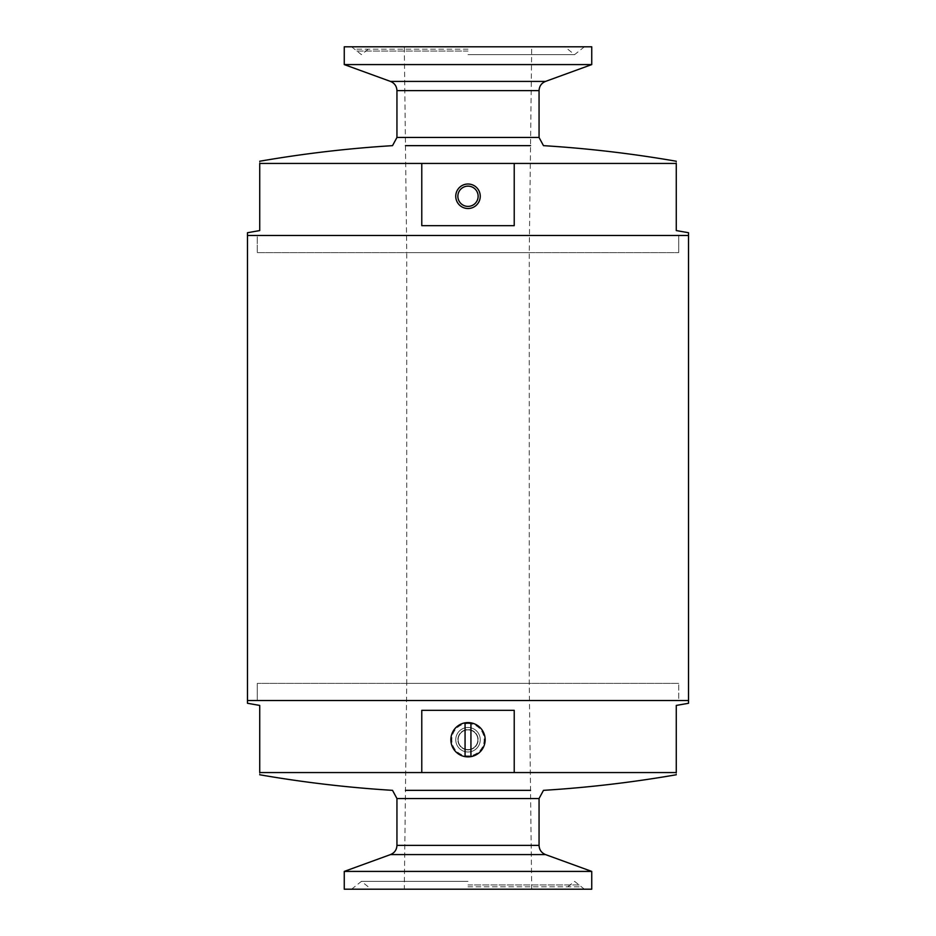 <?xml version="1.0" encoding="UTF-8"?>
<svg xmlns="http://www.w3.org/2000/svg" width="936" height="936" viewBox="0 0 936 936"><rect width="100%" height="100%" fill="white"/><g stroke="black" fill="none" stroke-linecap="round" stroke-linejoin="round"><path stroke-width="0.7" stroke-dasharray="4.68 3.51" d="M678.717 683.374L257.283 683.374L678.717 683.374L257.283 683.374L678.717 683.374L678.717 700.526L257.283 700.526L678.717 700.526L257.283 700.526L678.717 700.526L678.717 683.374M257.283 252.626L678.717 252.626L257.283 252.626L257.283 235.474L678.717 235.474L257.283 235.474L678.717 235.474L257.283 235.474L257.283 252.626L678.717 252.626L257.283 252.626M247.478 235.474L688.522 235.474L247.478 235.474M247.478 700.526L688.522 700.526L247.478 700.526M404.293 889.2L531.707 889.2L404.293 889.2L406.739 683.374L529.261 683.374L406.739 683.374L529.261 683.374L406.739 683.374L406.739 252.626L529.261 252.626L406.739 252.626L529.261 252.626L406.739 252.626L404.293 46.8L531.707 46.8L404.293 46.8M530.525 790.347L405.475 790.347M688.522 703.275L676.272 705.428L676.272 772.563C676.272 775.488 676.272 775.488 676.272 772.563L259.728 772.563C259.728 775.488 259.728 775.488 259.728 772.563L259.728 705.428L247.478 703.275M257.283 700.526L257.283 683.374L257.283 700.526M468 889.2L584.403 889.2L468 889.2M591.739 889.2L344.261 889.2M591.739 871.416L344.261 871.416M468 751.982A12.25 12.25 0 0 0 478.612 733.613A12.25 12.25 0 0 0 457.388 733.613A12.25 12.25 0 0 0 468 751.982M468 749.865A10.132 10.132 0 0 0 476.775 734.666A10.132 10.132 0 0 0 459.225 734.666A10.132 10.132 0 0 0 468 749.865A10.132 10.132 0 0 0 476.775 734.666A10.132 10.132 0 0 0 459.225 734.666A10.132 10.132 0 0 0 468 749.865M468 722.58A17.152 17.152 0 0 1 482.859 748.309A17.152 17.152 0 0 1 453.141 748.309A17.152 17.152 0 0 1 468 722.58A17.152 17.152 0 0 1 482.859 748.309A17.152 17.152 0 0 1 453.141 748.309A17.152 17.152 0 0 1 468 722.58M468 729.881A9.851 9.851 0 0 1 476.529 744.658A9.851 9.851 0 0 1 459.471 744.658A9.851 9.851 0 0 1 468 729.881A9.851 9.851 0 0 1 476.529 744.658A9.851 9.851 0 0 1 459.471 744.658A9.851 9.851 0 0 1 468 729.881M468 727.483A12.25 12.25 0 0 1 478.612 745.863A12.25 12.25 0 0 1 457.388 745.863A12.25 12.25 0 0 1 468 727.483A12.25 12.25 0 0 1 478.612 745.863A12.25 12.25 0 0 1 457.388 745.863A12.25 12.25 0 0 1 468 727.483M465.063 756.627L465.063 722.838M470.937 756.627L470.937 722.838M405.475 145.653L530.525 145.653M247.478 232.725L259.728 230.572L259.728 163.437C259.728 160.512 259.728 160.512 259.728 163.437L676.272 163.437C676.272 160.512 676.272 160.512 676.272 163.437L676.272 230.572L688.522 232.725M678.717 235.474L678.717 252.626L678.717 235.474M468 46.8L351.597 46.8L468 46.8M344.261 46.8L591.739 46.8M344.261 64.584L591.739 64.584M531.707 889.2L529.261 683.374L529.261 252.626L531.707 46.8M468 186.135A10.132 10.132 0 0 0 459.225 201.334A10.132 10.132 0 0 0 476.775 201.334A10.132 10.132 0 0 0 468 186.135M468 886.813L580.788 886.813L468 886.813M468 884.941L580.004 884.941L468 884.941M545.501 854.58L390.499 854.58M539.054 845.372L396.946 845.372M539.054 798.537L396.946 798.537M468 723.563A16.169 16.169 0 0 1 482.005 747.817A16.169 16.169 0 0 1 453.995 747.817A16.169 16.169 0 0 1 468 723.563M468 49.187L355.212 49.187L468 49.187M468 51.059L355.996 51.059L468 51.059M390.499 81.42L545.501 81.42M396.946 90.628L539.054 90.628M396.946 137.463L539.054 137.463M584.403 889.2L574.587 881.361L564.771 889.2M351.597 889.2L361.413 881.361L371.229 889.2M468 881.361L361.413 881.361L468 881.361M351.597 46.8L361.413 54.639L371.229 46.8M584.403 46.8L574.587 54.639L564.771 46.8M468 54.639L574.587 54.639L468 54.639"/><path stroke-width="1.4" d="M421.773 772.563L259.728 772.563C259.728 775.488 259.728 775.488 259.728 772.563L259.728 705.428L247.478 703.275L247.478 232.725L259.728 230.572L259.728 163.437C259.728 160.512 259.728 160.512 259.728 163.437L676.272 163.437C676.272 160.512 676.272 160.512 676.272 163.437L676.272 230.572L688.522 232.725L688.522 235.474L247.478 235.474L688.522 235.474L688.522 700.526L247.478 700.526L688.522 700.526L688.522 703.275L676.272 705.428L676.272 772.563C676.272 775.488 676.272 775.488 676.272 772.563L421.773 772.563L421.773 710.33L514.227 710.33L421.773 710.33M405.475 790.347L530.525 790.347M396.946 845.372C396.724 849.794 394.571 852.86 390.499 854.58L545.501 854.58C541.429 852.86 539.276 849.794 539.054 845.372L396.946 845.372L396.946 798.537L392.523 790.347C347.97 787.585 303.709 782.391 259.728 774.762M514.227 772.563L514.227 710.33M468 889.2L591.739 889.2L591.739 871.416L344.261 871.416L344.261 889.2L468 889.2M465.063 722.838L465.063 756.627A17.152 17.152 0 0 1 465.063 722.838A17.152 17.152 0 0 1 485.152 739.732A17.152 17.152 0 0 1 470.937 756.627L470.937 722.838M465.063 756.627A17.152 17.152 0 0 0 470.937 756.627M530.525 145.653L405.475 145.653M539.054 90.628C539.276 86.206 541.429 83.14 545.501 81.42L390.499 81.42C394.571 83.14 396.724 86.206 396.946 90.628L539.054 90.628L539.054 137.463L543.477 145.653C588.03 148.414 632.291 153.609 676.272 161.238M514.227 163.437L514.227 225.67L421.773 225.67L514.227 225.67M421.773 163.437L421.773 225.67M468 46.8L344.261 46.8L344.261 64.584L591.739 64.584L591.739 46.8L468 46.8M468 184.018A12.25 12.25 0 0 0 457.388 202.387A12.25 12.25 0 0 0 478.612 202.387A12.25 12.25 0 0 0 468 184.018M468 186.135A10.132 10.132 0 0 0 459.225 201.334A10.132 10.132 0 0 0 476.775 201.334A10.132 10.132 0 0 0 468 186.135M396.946 798.537L539.054 798.537L543.477 790.347C588.03 787.585 632.291 782.391 676.272 774.762M539.054 137.463L396.946 137.463L392.523 145.653C347.97 148.414 303.709 153.609 259.728 161.238M390.499 854.58L344.261 871.416M545.501 854.58L591.739 871.416M539.054 845.372L539.054 798.537M545.501 81.42L591.739 64.584M390.499 81.42L344.261 64.584M396.946 90.628L396.946 137.463"/></g></svg>
